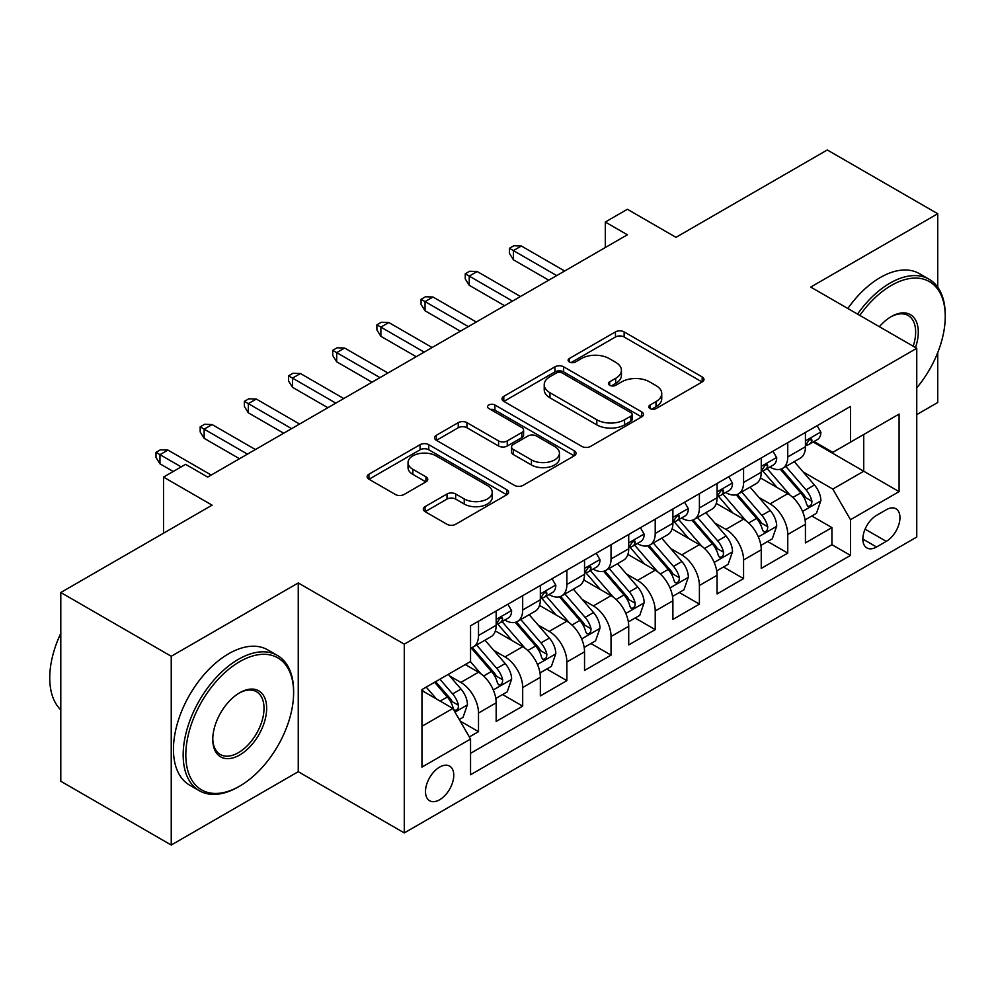 <?xml version="1.0" encoding="UTF-8"?>
<svg xmlns="http://www.w3.org/2000/svg" width="995" height="995" viewBox="0 0 995 995"><rect width="100%" height="100%" fill="white"/><g stroke="black" fill="none" stroke-linecap="round" stroke-linejoin="round"><path stroke-width="1.49" d="M650.046 408.559A4.291 2.475 0 0 0 656.115 408.559L702.184 381.956A6.132 3.545 0 0 0 703.987 379.456A6.132 3.545 0 0 0 702.184 376.943L624.126 331.882A6.132 3.545 0 0 0 615.457 331.882L569.389 358.486A4.291 2.475 0 0 0 568.12 360.24A4.291 2.475 0 0 0 569.389 361.993A4.291 2.475 0 0 0 575.458 361.993L581.416 358.548A19.626 11.331 0 0 1 609.164 358.548L615.669 362.304A19.626 11.331 0 0 1 621.427 370.314A19.626 11.331 0 0 1 615.669 378.324L609.711 381.769A4.291 2.475 0 0 0 608.455 383.523A4.291 2.475 0 0 0 609.711 385.276A4.291 2.475 0 0 0 615.781 385.276L621.751 381.831A19.626 11.331 0 0 1 649.499 381.831L656.004 385.587A19.626 11.331 0 0 1 661.75 393.597A19.626 11.331 0 0 1 656.004 401.607L650.046 405.052A4.291 2.475 0 0 0 648.777 406.806A4.291 2.475 0 0 0 650.046 408.559L650.046 405.052M439.628 799.756A19.987 11.542 120 0 0 452.688 782.132A19.987 11.542 120 0 0 449.628 766.113A19.987 11.542 120 0 0 439.628 767.108A19.987 11.542 120 0 0 426.569 784.719A19.987 11.542 120 0 0 429.629 800.739A19.987 11.542 120 0 0 439.628 799.756M425.089 506.629A6.132 3.545 0 0 0 423.298 509.142A6.132 3.545 0 0 0 425.089 511.641L446.991 524.29A6.132 3.545 0 0 0 455.66 524.29L506.828 494.739A6.132 3.545 0 0 0 508.632 492.239A6.132 3.545 0 0 0 506.828 489.739L428.77 444.665A6.132 3.545 0 0 0 420.101 444.665L368.934 474.217A6.132 3.545 0 0 0 367.13 476.717A6.132 3.545 0 0 0 368.934 479.217L395.388 494.49A6.132 3.545 0 0 0 404.057 494.49L425.959 481.854A6.132 3.545 0 0 0 427.75 479.341A6.132 3.545 0 0 0 425.959 476.841L412.838 469.267A16.405 9.477 0 0 1 408.037 462.575A16.405 9.477 0 0 1 418.161 453.819A16.405 9.477 0 0 1 436.034 455.872L487.426 485.548A16.405 9.477 0 0 1 492.226 492.239A16.405 9.477 0 0 1 482.102 500.995A16.405 9.477 0 0 1 464.23 498.93L455.66 493.993A6.132 3.545 0 0 0 446.991 493.993L425.089 506.629L425.089 511.641M937.738 287.232L937.738 213.738L827.293 149.971L675.978 237.332L627.385 209.273L605.296 222.034L627.385 234.783L207.694 477.09L185.605 464.342L163.516 477.09L163.516 533.208M171.239 656.277L171.239 845.029L298.251 771.697L298.251 582.946L171.239 656.277L60.794 592.51L212.109 505.149L163.516 477.09M298.251 582.946L404.281 644.163L916.756 348.287L916.756 537.039L404.281 832.914L404.281 644.163M937.738 213.738L810.726 287.07L916.756 348.287M581.851 446.419A6.132 3.545 0 0 0 590.52 446.419L641.688 416.88A6.132 3.545 0 0 0 643.491 414.38A6.132 3.545 0 0 0 641.688 411.868L563.643 366.807A6.132 3.545 0 0 0 554.961 366.807L503.793 396.346A6.132 3.545 0 0 0 502.002 398.858A6.132 3.545 0 0 0 503.793 401.358L581.851 446.419M490.547 409.48A4.291 2.475 0 0 1 494.901 410.089L494.901 404.99L574.264 450.81A6.132 3.545 0 0 1 576.055 453.31A6.132 3.545 0 0 1 574.264 455.81L523.096 485.349A6.132 3.545 0 0 1 514.415 485.349L436.357 440.287L436.357 435.288A6.132 3.545 0 0 0 434.566 437.788A6.132 3.545 0 0 0 436.357 440.287M436.357 435.288L458.26 422.639A6.132 3.545 0 0 1 466.929 422.639L498.594 440.909A6.132 3.545 0 0 0 507.263 440.909L521.79 432.526A6.132 3.545 0 0 0 523.581 430.027A6.132 3.545 0 0 0 521.79 427.527L488.831 408.497A4.291 2.475 0 0 1 487.575 406.744A4.291 2.475 0 0 1 490.224 404.455A4.291 2.475 0 0 1 494.901 404.99M171.239 845.029L60.794 781.262L60.794 592.51M916.756 414.604L937.738 402.49L937.738 352.553M469.341 736.947L478.508 731.648L460.175 721.064M449.74 676.015L460.834 682.421A24.987 14.427 60 0 1 478.508 713.029L496.169 702.831L496.169 721.45L522.686 706.139L502.574 694.535M493.918 650.506L505.012 656.911A24.987 14.427 60 0 1 522.686 687.52L540.347 677.321L540.347 695.94L566.864 680.63L546.765 669.026M538.096 625.009L549.19 631.402A24.987 14.427 60 0 1 566.864 662.011L584.538 651.812L584.538 670.431L611.042 655.133L590.943 643.529M582.274 599.5L593.368 605.905A24.987 14.427 60 0 1 611.042 636.514L628.716 626.303L628.716 644.922L655.22 629.624L635.121 618.019M626.452 573.991L637.546 580.396A24.987 14.427 60 0 1 655.22 611.005L672.894 600.806L672.894 619.425L699.398 604.114L679.299 592.51M670.63 548.481L681.724 554.887A24.987 14.427 60 0 1 699.398 585.495L717.072 575.297L717.072 593.915L743.576 578.605L723.477 567.001M714.808 522.984L725.902 529.377A24.987 14.427 60 0 1 743.576 559.986L761.25 549.787L761.25 568.406L787.754 553.108L787.754 534.489A24.987 14.427 -120 0 0 770.08 503.88L758.986 497.475M767.655 541.504L787.754 553.108M496.169 702.831A24.987 14.427 -120 0 0 478.508 672.222L465.25 664.561M540.347 677.321A24.987 14.427 -120 0 0 522.686 646.713L495.361 630.942M584.538 651.812A24.987 14.427 -120 0 0 566.864 621.203L539.539 605.433M628.716 626.303A24.987 14.427 -120 0 0 611.042 595.694L583.717 579.923M672.894 600.806A24.987 14.427 -120 0 0 655.22 570.197L627.895 554.414M717.072 575.297A24.987 14.427 -120 0 0 699.398 544.688L672.073 528.917M761.25 549.787A24.987 14.427 -120 0 0 743.576 519.179L716.251 503.408M886.271 509.738L876.558 515.36A19.365 11.181 120 0 0 863.896 532.424A19.365 11.181 120 0 0 866.869 547.947A19.365 11.181 120 0 0 876.558 546.989L886.271 541.367A19.365 11.181 120 0 0 898.92 524.303A19.365 11.181 120 0 0 895.96 508.781A19.365 11.181 120 0 0 886.271 509.738M421.955 726.288L452.874 708.44L470.548 739.049L470.548 774.757L850.489 555.397L850.489 519.688L832.815 489.08L803.164 471.966M470.548 739.049L421.955 767.108L421.955 689.56L470.548 661.501L470.548 625.793L850.489 406.445L850.489 442.153L899.082 414.094L899.082 491.629L850.489 519.688M504.776 620.047L505.012 620.183A24.987 14.427 60 0 0 517.512 621.427L535.173 611.216A24.987 14.427 -120 0 0 540.347 599.774L540.347 585.495M548.954 594.55L549.19 594.674A24.987 14.427 60 0 0 561.69 595.918L579.351 585.719A24.987 14.427 -120 0 0 584.538 574.277L584.538 559.986M593.132 569.04L593.368 569.177A24.987 14.427 60 0 0 605.868 570.409L623.529 560.21A24.987 14.427 -120 0 0 628.716 548.767L628.716 534.489M637.31 543.531L637.546 543.668A24.987 14.427 60 0 0 650.046 544.899L667.707 534.701A24.987 14.427 -120 0 0 672.894 523.258L672.894 508.98M681.488 518.022L681.724 518.159A24.987 14.427 60 0 0 694.224 519.402L711.898 509.191A24.987 14.427 -120 0 0 717.072 497.749L717.072 483.471M725.666 492.525L725.902 492.649A24.987 14.427 60 0 0 738.402 493.893L756.076 483.694A24.987 14.427 -120 0 0 761.25 472.252L761.25 457.961M470.548 753.327L831.932 544.688L831.932 527.599L805.428 542.897L805.428 524.278A24.987 14.427 -120 0 0 787.754 493.669L760.429 477.898M769.856 467.016L770.08 467.152A24.987 14.427 -120 0 0 782.58 468.384A24.987 14.427 -120 0 0 787.754 456.941L787.754 442.663M782.58 468.384L800.254 458.185A24.987 14.427 -120 0 0 805.428 446.743L805.428 432.452M478.508 621.203L478.508 635.494A24.987 14.427 60 0 1 473.321 646.924A24.987 14.427 60 0 1 470.548 647.944M473.321 646.924L490.995 636.725A24.987 14.427 -120 0 0 496.169 625.283L496.169 611.005M522.686 595.694L522.686 609.985A24.987 14.427 60 0 1 517.512 621.427M566.864 570.197L566.864 584.475A24.987 14.427 60 0 1 561.69 595.918M611.042 544.688L611.042 558.966A24.987 14.427 60 0 1 605.868 570.409M655.22 519.179L655.22 533.469A24.987 14.427 60 0 1 650.046 544.899M699.398 493.669L699.398 507.96A24.987 14.427 60 0 1 694.224 519.402M743.576 468.172L743.576 482.451A24.987 14.427 60 0 1 738.402 493.893M743.576 559.986L743.576 578.605M699.398 585.495L699.398 604.114M655.22 611.005L655.22 629.624M611.042 636.514L611.042 655.133M566.864 662.011L566.864 680.63M522.686 687.52L522.686 706.139M478.508 713.029L478.508 731.648M452.874 708.44L421.955 690.58M832.815 489.08L863.735 471.232L863.735 434.504L899.082 414.094M813.151 442.016L899.082 491.629M814.034 441.506L832.815 452.352L850.489 442.153M298.251 771.697L404.281 832.914M605.296 222.034L605.296 247.531M811.833 515.995L831.932 527.599M831.932 544.688L850.489 555.397M651.75 409.156L656.004 406.706A19.626 11.331 0 0 0 661.75 398.696L661.75 393.597M621.427 370.314L621.427 375.413A19.626 11.331 0 0 1 615.669 383.423L611.428 385.873M702.109 382.005L624.126 336.982A6.132 3.545 0 0 0 615.457 336.982L571.093 362.59M641.613 416.93L563.643 371.906A6.132 3.545 0 0 0 554.961 371.906L503.88 401.408M630.855 416.134A4.291 2.475 0 0 0 632.111 414.38A4.291 2.475 0 0 0 630.855 412.626L562.337 373.063A4.291 2.475 0 0 0 556.267 373.063L549.974 376.695A19.626 11.331 0 0 0 544.228 384.704A19.626 11.331 0 0 0 549.974 392.726L596.813 419.766A19.626 11.331 0 0 0 624.562 419.766L630.855 416.134L630.855 421.233A4.291 2.475 0 0 0 632.111 419.48L632.111 414.38M544.228 384.704L544.228 389.816A19.626 11.331 0 0 0 549.974 397.826L549.974 392.726M630.855 421.233L624.562 424.865A19.626 11.331 0 0 1 596.813 424.865L549.974 397.826M436.444 440.337L458.26 427.738L458.26 422.639M523.581 430.027L523.581 435.126A6.132 3.545 0 0 1 521.79 437.626L507.263 446.021A6.132 3.545 0 0 1 498.594 446.021L466.929 427.738A6.132 3.545 0 0 0 458.26 427.738M494.901 410.089L574.177 455.859M531.442 459.877A16.405 9.477 0 0 0 549.315 461.929A16.405 9.477 0 0 0 559.439 453.185A16.405 9.477 0 0 0 554.638 446.481L536.529 436.034A6.132 3.545 0 0 0 527.86 436.034L513.333 444.417A6.132 3.545 0 0 0 511.542 446.929A6.132 3.545 0 0 0 513.333 449.429L531.442 459.877L531.442 464.976A16.405 9.477 0 0 0 549.315 467.028A16.405 9.477 0 0 0 559.439 458.285L559.439 453.185M511.542 446.929L511.542 452.028A6.132 3.545 0 0 0 513.333 454.528L513.333 449.429M531.442 464.976L513.333 454.528M492.226 492.239L492.226 497.338A16.405 9.477 0 0 1 482.102 506.094A16.405 9.477 0 0 1 464.23 504.042L455.66 499.092A6.132 3.545 0 0 0 446.991 499.092L425.176 511.691M408.037 462.575L408.037 467.675A16.405 9.477 0 0 0 412.838 474.366L412.838 469.267M425.872 481.891L412.838 474.366M506.753 494.789L428.77 449.777A6.132 3.545 0 0 0 420.101 449.777L369.008 479.267M805.054 519.9L816.472 513.321L820.887 500.56A16.554 9.564 -120 0 0 814.432 485.013L794.259 461.643M790.204 495.286L767.133 468.583M777.083 487.513L763.687 472.016A39.676 22.91 -120 0 0 762.456 470.623M780.329 469.279L800.739 492.923A16.554 9.564 60 0 1 806.646 504.328L807.853 506.293L810.092 505.97L811.584 504.154L811.945 501.269A16.554 9.564 -120 0 0 806.049 489.863L785.863 466.493M781.523 468.894L803.462 494.291A8.433 4.875 60 0 1 805.589 497.599L811.945 501.269M817.131 425.698L820.887 432.203A16.554 9.564 60 0 1 817.455 439.529L809.059 444.379A16.554 9.564 -120 0 0 811.945 440.561L811.597 439.094L809.532 439.504L806.646 443.621A16.554 9.564 60 0 1 805.428 445.971M805.975 445.151L806.049 445.151A16.554 9.564 -120 0 0 809.059 444.379M556.702 275.59L513.408 250.603L513.408 259.782L509.428 253.402L509.428 248.302L513.408 250.603L521.355 246.001L564.65 271.001M513.408 259.782L548.742 280.18M509.428 248.302L513.843 245.753L521.355 246.001M916.756 387.876A76.217 44.004 120 0 0 945.25 316.534A76.217 44.004 120 0 0 891.358 285.416A76.217 44.004 120 0 0 859.804 315.403M857.528 314.097A78.095 45.086 -60 0 1 890.027 283.115A78.095 45.086 -60 0 1 929.081 279.247A78.095 45.086 -60 0 1 945.25 315.005L945.25 316.534M879.369 326.696A38.108 22.002 -60 0 1 891.346 316.534A38.108 22.002 -60 0 1 891.358 316.534L891.358 316.534A38.108 22.002 -60 0 1 915.487 347.553M847.815 308.487A78.095 45.086 -60 0 1 880.301 277.505A78.095 45.086 -60 0 1 919.355 273.637L929.081 279.247M913.174 346.223A36.243 20.92 120 0 0 908.149 315.502A36.243 20.92 120 0 0 890.687 316.932M238.39 786.871L239.72 786.1A76.217 44.004 120 0 0 293.612 692.756A76.217 44.004 120 0 0 239.72 661.638A76.217 44.004 120 0 0 185.816 754.981A76.217 44.004 120 0 0 239.72 786.1L238.39 786.871A78.095 45.086 -60 0 1 199.348 790.739A78.095 45.086 -60 0 1 187.371 728.153A78.095 45.086 -60 0 1 238.39 659.337A78.095 45.086 -60 0 1 277.443 655.469A78.095 45.086 -60 0 1 293.612 691.214L293.612 692.756M239.72 754.981A38.108 22.002 -60 0 1 212.768 739.422A38.108 22.002 -60 0 1 239.72 692.756A38.108 22.002 -60 0 1 239.72 692.744L239.72 692.744A38.108 22.002 -60 0 1 266.672 708.303A38.108 22.002 -60 0 1 239.72 754.981M212.781 738.651A36.243 20.92 120 0 0 220.268 754.484A36.243 20.92 120 0 0 238.39 752.693A36.243 20.92 120 0 0 262.071 720.753A36.243 20.92 120 0 0 256.511 691.724A36.243 20.92 120 0 0 239.049 693.142M199.348 790.739L189.622 785.13A78.095 45.086 -60 0 1 177.657 722.544A78.095 45.086 -60 0 1 228.676 653.727A78.095 45.086 -60 0 1 267.717 649.859L277.443 655.469M60.794 709.845A78.095 45.086 -60 0 1 60.794 633.317M760.876 545.409L772.294 538.817L776.709 526.069A16.554 9.564 -120 0 0 770.254 510.522L750.068 487.152M746.026 520.795L722.955 494.08M732.905 513.022L719.509 497.512A39.676 22.91 -120 0 0 718.278 496.132M736.151 494.789L756.561 518.432A16.554 9.564 60 0 1 762.468 529.837L763.675 531.79L765.914 531.479L767.406 529.663L767.767 526.778A16.554 9.564 -120 0 0 761.871 515.373L741.685 492.003M737.345 494.403L759.284 519.8A8.433 4.875 60 0 1 761.411 523.096L767.767 526.778M716.698 570.919L728.116 564.327L732.531 551.578A16.554 9.564 -120 0 0 726.076 536.031L705.89 512.661M701.848 546.305L678.777 519.589M688.727 538.519L675.331 523.022A39.676 22.91 -120 0 0 674.1 521.641M691.973 520.298L712.383 543.929A16.554 9.564 60 0 1 718.29 555.334L719.497 557.299L721.736 556.989L723.228 555.173L723.589 552.275A16.554 9.564 -120 0 0 717.681 540.87L697.507 517.499M693.167 519.912L715.106 545.31A8.433 4.875 60 0 1 717.233 548.606L723.589 552.275M672.52 596.428L683.938 589.836L688.353 577.075A16.554 9.564 -120 0 0 681.898 561.528L661.712 538.158M657.67 571.814L634.599 545.098M644.549 564.028L631.153 548.531A39.676 22.91 -120 0 0 629.922 547.15M647.795 545.807L668.205 569.438A16.554 9.564 60 0 1 674.112 580.844L675.319 582.809L677.545 582.498L679.05 580.67L679.411 577.784A16.554 9.564 -120 0 0 673.503 566.379L653.317 543.009M648.989 545.422L670.928 570.819A8.433 4.875 60 0 1 673.055 574.115L679.411 577.784M628.342 621.925L639.76 615.345L644.175 602.584A16.554 9.564 -120 0 0 637.72 587.038L617.534 563.667M613.492 597.311L590.421 570.608M600.371 589.537L586.975 574.04A39.676 22.91 -120 0 0 585.744 572.66M603.617 571.304L624.027 594.948A16.554 9.564 60 0 1 629.934 606.353L631.141 608.318L633.367 607.995L634.872 606.179L635.233 603.293A16.554 9.564 -120 0 0 629.325 591.888L609.139 568.518M604.811 570.919L626.75 596.316A8.433 4.875 60 0 1 628.877 599.624L635.233 603.293M772.953 451.208L776.709 457.712A16.554 9.564 60 0 1 773.277 465.038L764.881 469.876A16.554 9.564 -120 0 0 767.767 466.07L767.419 464.603L765.354 465.013L762.468 469.13A16.554 9.564 60 0 1 761.25 471.481M761.797 470.66L761.871 470.66A16.554 9.564 -120 0 0 764.881 469.876M512.524 301.099L469.23 276.1L469.23 285.291L465.25 278.911L465.25 273.812L469.23 276.1L477.177 271.511L520.472 296.51M469.23 285.291L504.564 305.689M465.25 273.812L469.665 271.262L477.177 271.511M728.775 476.717L732.531 483.209A16.554 9.564 60 0 1 729.099 490.535L720.703 495.386A16.554 9.564 -120 0 0 723.589 491.567L723.241 490.1L721.176 490.51L718.29 494.639A16.554 9.564 60 0 1 717.072 496.99M717.619 496.157L717.681 496.157A16.554 9.564 -120 0 0 720.703 495.386M468.346 326.609L425.052 301.609L425.052 310.788L421.072 304.42L421.072 299.321L425.052 301.609L432.999 297.02L476.294 322.019M425.052 310.788L460.387 331.198M421.072 299.321L425.487 296.759L432.999 297.02M684.597 502.214L688.353 508.719A16.554 9.564 60 0 1 684.921 516.044L676.525 520.895A16.554 9.564 -120 0 0 679.411 517.077L679.063 515.609L676.998 516.019L674.112 520.136A16.554 9.564 60 0 1 672.894 522.499M673.441 521.666L673.503 521.666A16.554 9.564 -120 0 0 676.525 520.895M424.168 352.118L380.874 327.119L380.874 336.298L376.894 329.917L376.894 324.818L380.874 327.119L388.821 322.529L432.116 347.516M380.874 336.298L416.208 356.707M376.894 324.818L381.309 322.268L388.821 322.529M640.419 527.723L644.175 534.228A16.554 9.564 60 0 1 640.743 541.554L632.347 546.404A16.554 9.564 -120 0 0 635.233 542.586L634.885 541.118L632.82 541.529L629.934 545.646A16.554 9.564 60 0 1 628.716 547.996M629.263 547.175L629.325 547.175A16.554 9.564 -120 0 0 632.347 546.404M379.99 377.615L336.696 352.628L336.696 361.807L332.716 355.426L332.716 350.327L336.696 352.628L344.643 348.039L387.938 373.025M336.696 361.807L372.03 382.217M332.716 350.327L337.131 347.777L344.643 348.039M584.164 647.434L595.582 640.842L599.997 628.094A16.554 9.564 -120 0 0 593.542 612.547L573.356 589.177M569.314 622.82L546.243 596.117M556.193 615.047L542.797 599.537A39.676 22.91 -120 0 0 541.566 598.157M559.439 596.813L579.849 620.457A16.554 9.564 60 0 1 585.756 631.862L586.963 633.815L589.189 633.504L590.694 631.688L591.055 628.803A16.554 9.564 -120 0 0 585.147 617.397L564.961 594.027M560.633 596.428L582.572 621.825A8.433 4.875 60 0 1 584.699 625.121L591.055 628.803M596.241 553.232L599.997 559.737A16.554 9.564 60 0 1 596.565 567.063L588.169 571.901A16.554 9.564 -120 0 0 591.055 568.095L590.707 566.628L588.642 567.038L585.756 571.155A16.554 9.564 60 0 1 584.538 573.506M585.085 572.685L585.147 572.685A16.554 9.564 -120 0 0 588.169 571.901M335.8 403.124L292.518 378.125L292.518 387.316L288.538 380.936L288.538 375.836L292.518 378.125L300.465 373.535L343.76 398.535M292.518 387.316L327.853 407.714M288.538 375.836L292.953 373.287L300.465 373.535M539.986 672.943L551.392 666.351L555.819 653.603A16.554 9.564 -120 0 0 549.364 638.056L529.178 614.686M525.136 648.33L502.065 621.614M512.015 640.544L498.619 625.047A39.676 22.91 -120 0 0 497.388 623.666M515.248 622.323L535.671 645.954A16.554 9.564 60 0 1 541.578 657.359L542.772 659.324L545.011 659.013L546.516 657.197L546.877 654.3A16.554 9.564 -120 0 0 540.969 642.894L520.783 619.524M516.455 621.937L538.394 647.335A8.433 4.875 60 0 1 540.521 650.63L546.877 654.3M552.063 578.742L555.819 585.234A16.554 9.564 60 0 1 552.387 592.56L543.991 597.41A16.554 9.564 -120 0 0 546.877 593.592L546.529 592.124L544.452 592.535L541.578 596.664A16.554 9.564 60 0 1 540.347 599.015M540.907 598.182L540.969 598.182A16.554 9.564 -120 0 0 543.991 597.41M291.622 428.634L248.327 403.634L248.327 412.813L244.36 406.445L244.36 401.346L248.327 403.634L256.287 399.045L299.582 424.044M248.327 412.813L283.675 433.223M244.36 401.346L248.775 398.796L256.287 399.045M495.808 698.453L507.214 691.861L511.629 679.1A16.554 9.564 -120 0 0 505.186 663.553L485 640.183M480.958 673.839L470.386 661.6M467.824 666.053L466.108 664.063M471.07 647.832L491.493 671.463A16.554 9.564 60 0 1 497.4 682.868L498.594 684.834L500.833 684.523L502.338 682.694L502.699 679.809A16.554 9.564 -120 0 0 496.791 668.404L476.605 645.034M472.277 647.446L494.216 672.844A8.433 4.875 60 0 1 496.343 676.14L502.699 679.809M507.885 604.239L511.629 610.743A16.554 9.564 60 0 1 508.209 618.069L499.813 622.92A16.554 9.564 -120 0 0 502.699 619.101L502.351 617.634L500.274 618.044L497.4 622.161A16.554 9.564 60 0 1 496.169 624.524M496.729 623.691L496.791 623.691A16.554 9.564 -120 0 0 499.813 622.92M247.444 454.143L204.149 429.144L204.149 438.322L200.182 431.954L200.182 426.843L204.149 429.144L212.109 424.554L255.404 449.541M204.149 438.322L239.496 458.732M200.182 426.843L204.597 424.293L212.109 424.554M459.28 719.534L463.036 717.37L467.451 704.609A16.554 9.564 -120 0 0 461.008 689.062L448.297 674.349M436.444 698.95L426.208 687.11M423.646 691.562L421.955 689.597M434.604 682.259L447.315 696.973A16.554 9.564 60 0 1 453.222 708.378L454.416 710.343L456.655 710.02L458.16 708.204L458.521 705.318A16.554 9.564 -120 0 0 452.613 693.913L439.902 679.199M435.623 681.662L450.038 698.341A8.433 4.875 60 0 1 452.165 701.649L458.521 705.318M181.177 466.891L159.971 454.653L159.971 463.832L156.004 457.451L156.004 452.352L159.971 454.653L167.931 450.063L211.226 475.05M159.971 463.832L173.23 471.481M156.004 452.352L160.419 449.802L167.931 450.063M460.834 682.421L478.508 672.222M505.012 656.911L522.686 646.713M549.19 631.402L566.864 621.203M593.368 605.905L611.042 595.694M637.546 580.396L655.22 570.197M681.724 554.887L699.398 544.688M725.902 529.377L743.576 519.179M770.08 503.88L787.754 493.669M787.754 456.941L805.428 446.743M478.508 635.494L496.169 625.283M522.686 609.985L540.347 599.774M566.864 584.475L584.538 574.277M611.042 558.966L628.716 548.767M655.22 533.469L672.894 523.258M699.398 507.96L717.072 497.749M743.576 482.451L761.25 472.252M787.754 534.489L805.428 524.278M865.09 529.141L886.271 541.367M862.852 539.079L876.558 546.989M656.004 406.706L656.004 401.607M609.711 385.276L609.711 381.769M615.669 383.423L615.669 378.324M569.389 361.993L569.389 358.486M615.457 336.982L615.457 331.882M624.126 336.982L624.126 331.882M702.184 381.956L702.184 376.943M503.793 401.358L503.793 396.346M554.961 371.906L554.961 366.807M563.643 371.906L563.643 366.807M641.688 416.88L641.688 411.868M596.813 424.865L596.813 419.766M624.562 424.865L624.562 419.766M466.929 427.738L466.929 422.639M498.594 446.021L498.594 440.909M507.263 446.021L507.263 440.909M521.79 437.626L521.79 432.526M574.264 455.81L574.264 450.81M446.991 499.092L446.991 493.993M455.66 499.092L455.66 493.993M464.23 504.042L464.23 498.93M425.959 481.854L425.959 476.841M368.934 479.217L368.934 474.217M420.101 449.777L420.101 444.665M428.77 449.777L428.77 444.665M506.828 494.739L506.828 489.739M802.53 511.418L820.775 500.883M806.049 489.863L814.432 485.013M792.841 497.475L800.739 492.923M820.775 432.017L805.428 440.872M809.806 439.33L811.945 440.561M758.352 536.927L776.597 526.392M761.871 515.373L770.254 510.522M748.663 522.984L756.561 518.432M714.174 562.424L732.419 551.889M717.681 540.87L726.076 536.031M704.485 548.494L712.383 543.929M669.996 587.933L688.241 577.399M673.503 566.379L681.898 561.528M660.307 574.003L668.205 569.438M625.818 613.442L644.063 602.908M629.325 591.888L637.72 587.038M616.129 599.5L624.027 594.948M776.597 457.513L761.25 466.381M765.628 464.827L767.767 466.07M732.419 483.023L717.072 491.891M721.45 490.336L723.589 491.567M688.241 508.532L672.894 517.4M677.272 515.845L679.411 517.077M644.063 534.041L628.716 542.897M633.094 541.355L635.233 542.586M581.64 638.952L599.885 628.417M585.147 617.397L593.542 612.547M571.951 625.009L579.849 620.457M599.885 559.538L584.538 568.406M588.916 566.851L591.055 568.095M537.462 664.449L555.707 653.914M540.969 642.894L549.364 638.056M527.773 650.519L535.671 645.954M555.707 585.048L540.347 593.915M544.738 592.361L546.877 593.592M493.284 689.958L511.529 679.423M496.791 668.404L505.186 663.553M483.595 676.028L491.493 671.463M511.529 610.557L496.169 619.425M500.56 617.87L502.699 619.101M454.976 712.072L467.351 704.933M452.613 693.913L461.008 689.062M440.163 701.102L447.315 696.973"/></g></svg>
